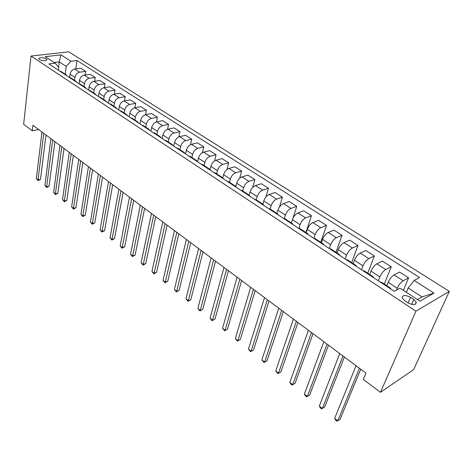 <?xml version="1.0" encoding="UTF-8"?>
<svg xmlns="http://www.w3.org/2000/svg" width="473" height="473" viewBox="0 0 473 473"><rect width="100%" height="100%" fill="white"/><g stroke="black" fill="none" stroke-linecap="round" stroke-linejoin="round"><path stroke-width="0.71" d="M39.466 59.58C43.433 61.147 45.905 61.135 46.88 59.539L46.177 58.8C42.227 57.239 39.762 57.257 38.78 58.847L39.466 59.58M449.35 291.356L68.768 51.823L31.017 56.045L415.927 311.187L449.35 291.356L413.65 369.596L380.481 392.318L415.927 311.187M380.481 392.318L363.299 379.411L365.948 373.079L32.885 125.274L32.259 130.755L38.65 129.567M413.78 299.439L410.487 297.286C405.213 294.75 402.452 294.975 402.204 297.966L404.61 300.615L407.915 302.797C413.231 305.363 416.004 305.144 416.246 302.141L413.78 299.439L411.646 304.393M417.476 299.563L422.017 296.943L408.193 287.986L414.177 280.448L419.581 277.515L76.939 60.491L75.775 68.881M414.177 280.448L433.983 293.094L420.006 301.212L399.981 288.146L394.222 291.267L48.837 63.914L55.158 63.146L45.237 56.665L60.952 54.874L70.897 61.224L76.939 60.491M32.259 130.755L23.65 124.293L31.017 56.045M55.158 63.146L58.693 67.367L58.339 70.17M58.569 67.213L59.243 61.88L54.164 62.495M406.366 292.308L408.193 287.986M396.469 290.05L397.225 288.223C398.828 284.764 400.808 282.28 403.156 280.767L408.595 277.864L403.351 290.345M386.754 285.674L388.132 282.275C389.705 278.834 391.674 276.368 394.033 274.884L399.508 272.058L408.595 277.864M378.305 280.791L379.86 276.865C381.409 273.435 383.367 270.994 385.732 269.533L391.242 266.772L384.283 284.048M369.72 274.47L371.033 271.094C372.547 267.671 374.492 265.247 376.869 263.822L382.415 261.126L391.242 266.772M361.514 269.734L362.998 265.838C364.482 262.426 366.421 260.026 368.81 258.625L374.38 255.988L367.74 273.169M353.165 263.585L354.413 260.221C355.873 256.827 357.801 254.444 360.195 253.073L365.8 250.501L374.38 255.988M345.189 258.991L346.603 255.113C348.033 251.731 349.955 249.366 352.355 248.018L357.99 245.511L351.646 262.586M337.066 252.996L338.26 249.655C339.661 246.285 341.571 243.944 343.983 242.619L349.642 240.172L357.99 245.511M329.314 248.544L330.668 244.689C332.04 241.331 333.938 239.001 336.362 237.706L342.044 235.312L335.996 252.292M321.415 242.702L322.551 239.379C323.899 236.039 325.791 233.727 328.215 232.456L333.926 230.12L342.044 235.312M322.078 243.772L323.301 243.944L315.107 238.558L313.871 238.374L315.166 234.549C316.49 231.214 318.364 228.926 320.8 227.673L326.53 225.396L320.759 242.271M306.185 232.686L307.267 229.381C308.567 226.064 310.436 223.788 312.878 222.564L318.631 220.341L326.53 225.396M298.954 228.169L300.077 224.681C301.354 221.37 303.211 219.117 305.659 217.911L311.435 215.741L305.925 232.515M291.356 222.937L292.391 219.655C293.644 216.356 295.495 214.121 297.949 212.939L303.743 210.822L311.435 215.741M284.368 218.384L285.39 215.079C286.62 211.792 288.465 209.569 290.919 208.41L296.737 206.34L293.024 218.094M276.924 213.441L277.911 210.183C279.117 206.908 280.95 204.703 283.41 203.567L289.24 201.551L296.737 206.34M270.13 208.971L271.094 205.725C272.277 202.462 274.104 200.274 276.569 199.157L282.416 197.188L279.419 207.085M262.864 204.194L263.804 200.954C264.963 197.708 266.778 195.538 269.249 194.438L275.115 192.517L282.416 197.188M256.248 199.843L257.164 196.614C258.305 193.374 260.109 191.222 262.586 190.14L268.463 188.266L265.921 197.016M249.165 195.189L250.063 191.967C251.181 188.745 252.978 186.604 255.455 185.546L261.35 183.719L268.463 188.266M242.714 190.944L243.589 187.734C244.689 184.523 246.48 182.395 248.958 181.354L254.864 179.569L252.665 187.462M235.802 186.463L236.671 183.205C237.748 180.006 239.527 177.895 242.01 176.878L247.929 175.134L254.864 179.569M229.529 182.271L230.363 179.078C231.421 175.891 233.189 173.798 235.678 172.793L241.608 171.096L239.681 178.303M222.748 178.049L223.611 174.667C224.651 171.492 226.413 169.411 228.902 168.423L234.845 166.768L241.608 171.096M216.664 173.81L217.462 170.641C218.479 167.477 220.235 165.414 222.724 164.444L228.678 162.824L226.969 169.476M209.988 169.967L210.875 166.336C211.88 163.185 213.625 161.133 216.12 160.181L222.079 158.609L228.678 162.824M204.117 165.562L204.874 162.41C205.861 159.271 207.6 157.231 210.095 156.303L216.066 154.76L214.541 160.944M197.602 161.837L198.453 158.213C199.417 155.085 201.149 153.057 203.644 152.146L209.628 150.645L216.066 154.76M191.878 157.509L192.6 154.381C193.546 151.265 195.272 149.255 197.767 148.351L203.757 146.89L202.385 152.684M185.522 153.885L186.332 150.284C187.261 147.174 188.975 145.181 191.476 144.295L197.472 142.87L203.757 146.89M179.929 149.651L180.615 146.541C181.531 143.449 183.24 141.468 185.735 140.599L191.736 139.204L190.501 144.661M173.727 146.122L174.496 142.544C175.394 139.458 177.097 137.489 179.592 136.638L185.605 135.284L191.736 139.204M168.264 141.977L168.92 138.891C169.801 135.822 171.492 133.865 173.993 133.025L180.006 131.701L178.883 136.868M162.209 138.542L162.943 134.982C163.812 131.926 165.491 129.98 167.992 129.159L174.011 127.87L180.006 131.701M156.876 134.486L157.491 131.417C158.349 128.372 160.022 126.439 162.523 125.629L168.548 124.375L167.519 129.295M150.964 131.139L151.656 127.604C152.495 124.565 154.163 122.649 156.664 121.857L162.688 120.633L168.548 124.375M145.749 127.166L146.334 124.121C147.156 121.094 148.818 119.19 151.319 118.41L157.349 117.215L156.409 121.916M139.973 123.902L140.635 120.39C141.439 117.375 143.094 115.483 145.595 114.714L151.626 113.555L157.349 117.215M134.876 120.018L135.432 116.991C136.224 113.987 137.874 112.107 140.369 111.35L146.405 110.221L145.542 114.726M129.23 116.831L129.862 113.343C130.643 110.351 132.28 108.483 134.775 107.743L140.812 106.644L146.405 110.221M124.245 113.029L124.777 110.02C125.54 107.04 127.172 105.183 129.667 104.45L135.71 103.38L134.917 107.72M118.735 109.925L119.332 106.46C120.083 103.486 121.703 101.642 124.198 100.926L130.241 99.886L135.71 103.38M113.857 106.194L114.36 103.209C115.099 100.246 116.713 98.414 119.208 97.71L125.25 96.693L124.517 100.873M108.465 103.167L109.032 99.72C109.76 96.776 111.368 94.955 113.863 94.263L119.906 93.276L125.25 96.693M103.693 99.513L104.172 96.545C104.888 93.607 106.49 91.792 108.979 91.112L115.022 90.154L114.348 94.18M98.425 96.557L98.963 93.14C99.667 90.207 101.263 88.41 103.753 87.742L109.789 86.807L115.022 90.154M93.76 92.974L94.21 90.03C94.902 87.109 96.486 85.323 98.975 84.661L105.018 83.756L104.397 87.641M88.605 90.095L89.113 86.695C89.793 83.786 91.372 82.012 93.861 81.362L99.898 80.481L105.018 83.756M84.034 86.583L84.46 83.65C85.128 80.753 86.701 78.991 89.19 78.352L95.227 77.495L94.653 81.25M79.015 83.65L79.476 80.392C80.132 77.507 81.699 75.751 84.182 75.124L90.219 74.291L95.227 77.495M74.521 80.321L74.923 77.412C75.568 74.539 77.129 72.789 79.612 72.18L85.643 71.364L85.116 74.994M69.626 77.336L70.045 74.22C70.678 71.358 72.233 69.62 74.71 69.017L80.741 68.23L85.643 71.364M65.209 74.196L66.238 66.409L59.243 61.88L60.952 54.874M389.456 288.128L390.556 288.181L390.994 289.139M380.245 282.062L381.362 282.133L390.556 288.181M371.867 276.551L373.002 276.634L373.481 277.616M362.921 270.662L364.074 270.763L373.002 276.634M354.791 265.306L355.956 265.418L356.476 266.417M346.1 259.588L347.283 259.718L355.956 265.418M338.201 254.385L339.395 254.527L339.951 255.544M329.758 248.833L330.97 248.987L339.395 254.527M323.301 243.944L323.893 244.973M306.403 233.455L307.651 233.65L308.278 234.691M298.422 228.205L299.681 228.412L307.651 233.65M291.161 223.422L292.432 223.64L293.089 224.693M283.398 218.313L284.681 218.544L292.432 223.64M276.327 213.66L277.621 213.902L278.307 214.967M268.776 208.688L270.077 208.936L277.621 213.902M261.894 204.159L263.207 204.419L263.922 205.495M254.539 199.316L255.858 199.588L263.207 204.419M247.84 194.906L249.17 195.189L249.91 196.271M240.674 190.193L242.016 190.483L249.17 195.189M234.147 185.895L235.495 186.196L236.264 187.284M227.17 181.301L228.524 181.608L235.495 186.196M220.814 177.115L222.174 177.434L222.96 178.534M214.009 172.639L215.381 172.964L222.174 177.434M207.813 168.559L209.19 168.891L210 169.996M201.179 164.196L202.562 164.539L209.19 168.891M195.136 160.217L196.526 160.566L197.359 161.677M188.674 155.96L190.069 156.321L196.526 160.566M182.779 152.081L184.18 152.442L185.026 153.559M176.47 147.925L177.878 148.297L184.18 152.442M170.718 144.141L172.131 144.519L172.994 145.643M164.563 140.091L165.982 140.475L172.131 144.519M158.952 136.395L160.371 136.786L161.258 137.915M152.939 132.44L154.369 132.842L160.371 136.786M147.464 128.833L148.894 129.235L149.793 130.371M141.593 124.973L143.029 125.38L148.894 129.235M136.242 121.449L137.684 121.868L138.601 122.998M130.513 117.676L131.961 118.102L137.684 121.868M125.286 114.235L126.734 114.667L127.663 115.802M119.693 110.552L121.141 110.989L126.734 114.667M114.584 107.194L116.039 107.631L116.979 108.766M109.115 103.593L110.576 104.036L116.039 107.631M104.125 100.306L105.585 100.755L106.537 101.896M98.78 96.788L100.241 97.243L105.585 100.755M93.896 93.577L95.369 94.032L96.326 95.174M88.67 90.136L90.142 90.597L95.369 94.032M83.898 86.997L85.371 87.464L86.346 88.605M78.79 83.632L80.262 84.099L85.371 87.464M74.125 80.558L75.597 81.031L76.585 82.178M69.123 77.265L70.601 77.749L75.597 81.031M64.559 74.261L66.037 74.746L67.03 75.893M70.897 61.224L66.238 66.409M59.669 71.045L61.147 71.529L66.037 74.746M422.017 296.943L433.983 293.094M359.391 368.201L337.752 420.923L334.636 418.416L356.068 365.73M360.733 369.2L340.087 419.326L336.906 421.177L335.664 420.178L334.636 418.416M342.972 355.986L322.338 408.524L319.305 406.082L339.744 353.585M344.385 357.038L324.691 406.993L321.551 408.814L320.339 407.844L319.305 406.082M327.009 344.108L307.332 396.457L304.381 394.08L323.869 341.772M328.487 345.207L309.703 394.985L306.605 396.782L305.422 395.83L304.381 394.08M311.482 332.554L292.722 384.709L289.848 382.391L308.426 330.284M313.02 333.702L295.105 383.29L292.042 385.063L290.895 384.135L289.848 382.391M296.376 321.315L278.491 373.262L275.688 371.003L293.402 319.104M297.972 322.509L280.885 371.896L277.864 373.646L275.688 371.003M280.885 371.896L277.864 373.646M281.672 310.377L264.62 362.105L261.894 359.912L278.78 308.225M283.327 311.606L267.032 360.798L264.046 362.519L261.894 359.912M267.032 360.798L264.046 362.519M267.357 299.728L251.104 351.238L248.443 349.092L264.537 297.629M269.06 300.994L253.528 349.979L250.572 351.675L248.443 349.092M253.528 349.979L250.572 351.675M253.416 289.352L237.925 340.637L235.329 338.55L250.666 287.312M255.166 290.659L240.355 339.425L237.44 341.098L235.329 338.55M240.355 339.425L237.44 341.098M239.829 279.247L225.071 330.296L222.541 328.262L237.156 277.255M241.626 280.584L227.513 329.131L224.628 330.781L222.541 328.262M227.513 329.131L224.628 330.781M226.591 269.391L212.531 320.209L210.059 318.223L223.983 267.452M228.429 270.763L214.979 319.092L212.123 320.718L210.059 318.223M214.979 319.092L212.123 320.718M213.678 259.789L200.286 310.365L197.874 308.426L211.135 257.897M215.558 261.191L202.746 309.289L199.919 310.897L197.874 308.426M202.746 309.289L199.919 310.897M201.09 250.424L188.337 300.757L185.984 298.859L198.607 248.573M203.006 251.849L190.802 299.716L188.337 300.757L188.012 301.307L185.984 298.859M190.802 299.716L188.012 301.307M188.804 241.283L176.671 291.374L174.371 289.523L186.386 239.48M190.761 242.738L179.137 290.375L176.671 291.374L176.376 291.942L174.371 289.523M179.137 290.375L176.376 291.942M176.819 232.367L165.272 282.204L163.025 280.4L174.454 230.605M178.806 233.845L167.744 281.246L165.272 282.204L165.012 282.789L163.025 280.4M167.744 281.246L165.012 282.789M165.118 223.658L154.139 273.252L151.939 271.484L162.813 221.943M167.135 225.16L156.61 272.324L154.139 273.252L153.908 273.849L151.939 271.484M156.61 272.324L153.908 273.849M153.695 215.156L143.254 264.496L141.108 262.769L151.443 213.483M155.741 216.681L145.731 263.609L143.254 264.496L143.059 265.117L141.108 262.769M145.731 263.609L143.059 265.117M142.533 206.855L132.617 255.94L130.518 254.255L140.333 205.217M144.608 208.398L135.095 255.083L132.617 255.94L132.446 256.573L130.518 254.255M135.095 255.083L132.446 256.573M131.63 198.743L122.211 247.574L120.16 245.925L129.484 197.146M133.729 200.304L124.689 246.752L122.211 247.574L122.075 248.224L120.16 245.925M124.689 246.752L122.075 248.224M120.976 190.814L112.042 239.391L110.032 237.777L118.877 189.253M123.098 192.393L114.513 238.599L112.042 239.391L111.924 240.053L110.032 237.777M114.513 238.599L111.924 240.053M110.564 183.069L102.085 231.386L100.122 229.807L108.506 181.537M112.704 184.665L104.563 230.623L102.085 231.386L101.997 232.06L100.122 229.807M104.563 230.623L101.997 232.06M100.382 175.489L92.347 223.552L90.42 222.008L98.372 173.999M102.546 177.103L94.819 222.818L92.347 223.552L92.282 224.237L90.42 222.008M94.819 222.818L92.282 224.237M90.42 168.081L82.81 215.889L80.93 214.375L88.457 166.62M92.602 169.706L85.288 215.18L82.81 215.889L82.775 216.581L80.93 214.375M85.288 215.18L82.775 216.581M80.676 160.832L73.481 208.38L71.636 206.896L78.755 159.401M82.881 162.47L75.952 207.7L73.481 208.38L73.463 209.09L71.636 206.896M75.952 207.7L73.463 209.09M71.145 153.743L64.34 201.031L62.537 199.582L69.265 152.341M73.362 155.392L66.811 200.375L64.34 201.031L64.346 201.746L62.537 199.582M66.811 200.375L64.346 201.746M61.815 146.801L55.394 193.835L53.626 192.41L59.976 145.43M64.05 148.463L57.86 193.203L55.394 193.835L55.418 194.563L53.626 192.41M57.86 193.203L55.418 194.563M52.686 140.002L46.626 186.782L44.894 185.386L50.883 138.66M54.927 141.675L49.086 186.179L46.626 186.782L46.673 187.521L44.894 185.386M49.086 186.179L46.673 187.521M43.741 133.351L38.035 179.87L36.338 178.51L41.973 132.038M45.999 135.03L40.495 179.291L38.035 179.87L38.1 180.615L36.338 178.51M40.495 179.291L38.1 180.615M388.132 282.275L397.225 288.223M371.033 271.094L379.86 276.865M354.413 260.221L362.998 265.838M338.26 249.655L346.603 255.113M322.551 239.379L330.668 244.689M307.267 229.381L315.166 234.549M292.391 219.655L300.077 224.681M277.911 210.183L285.39 215.079M263.804 200.954L271.094 205.725M250.063 191.967L257.164 196.614M236.671 183.205L243.589 187.734M223.611 174.667L230.363 179.078M210.875 166.336L217.462 170.641M198.453 158.213L204.874 162.41M186.332 150.284L192.6 154.381M174.496 142.544L180.615 146.541M162.943 134.982L168.92 138.891M151.656 127.604L157.491 131.417M140.635 120.39L146.334 124.121M129.862 113.343L135.432 116.991M119.332 106.46L124.777 110.02M109.032 99.72L114.36 103.209M98.963 93.14L104.172 96.545M89.113 86.695L94.21 90.03M79.476 80.392L84.46 83.65M70.045 74.22L74.923 77.412M394.033 274.884L403.156 280.767M376.869 263.822L385.732 269.533M360.195 253.073L368.81 258.625M343.983 242.619L352.355 248.018M328.215 232.456L336.362 237.706M312.878 222.564L320.8 227.673M297.949 212.939L305.659 217.911M283.41 203.567L290.919 208.41M269.249 194.438L276.569 199.157M255.455 185.546L262.586 190.14M242.01 176.878L248.958 181.354M228.902 168.423L235.678 172.793M216.12 160.181L222.724 164.444M203.644 152.146L210.095 156.303M191.476 144.295L197.767 148.351M179.592 136.638L185.735 140.599M167.992 129.159L173.993 133.025M156.664 121.857L162.523 125.629M145.595 114.714L151.319 118.41M134.775 107.743L140.369 111.35M124.198 100.926L129.667 104.45M113.863 94.263L119.208 97.71M103.753 87.742L108.979 91.112M93.861 81.362L98.975 84.661M84.182 75.124L89.19 78.352M74.71 69.017L79.612 72.18M408.087 302.909L410.487 297.286M46.815 60.071L46.88 59.539M415.306 304.305L416.246 302.141"/></g></svg>
